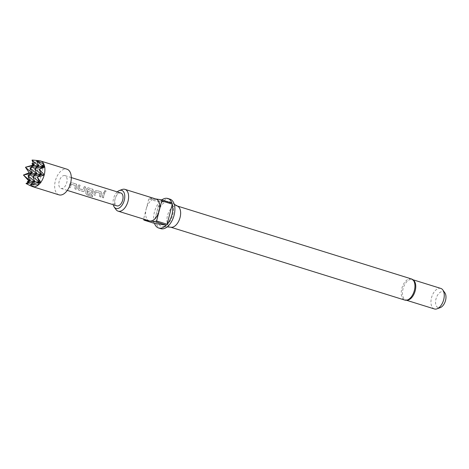 <?xml version="1.0" encoding="UTF-8"?>
<svg xmlns="http://www.w3.org/2000/svg" width="469" height="469" viewBox="0 0 469 469"><rect width="100%" height="100%" fill="white"/><g stroke="black" fill="none" stroke-linecap="round" stroke-linejoin="round"><path stroke-width="0.35" stroke-dasharray="2.35 1.76" d="M105.66 190.619C106.287 191.346 105.924 191.815 104.569 192.02L104.229 191.774L104.569 192.02C103.895 191.182 104.259 190.719 105.66 190.619L106.07 191.047L105.683 190.719C106.316 191.44 105.965 191.903 104.616 192.097C103.936 191.27 104.294 190.813 105.683 190.719M94.697 191.346L96.532 190.414L100.964 191.792L101.562 193.492A6.584 3.746 -72.7 0 0 100.899 197.021L99.633 196.628A6.584 3.746 -72.7 0 1 100.225 193.298L95.893 191.938A6.718 3.822 -72.7 0 0 95.283 195.339L94.017 194.946A6.718 3.822 -72.7 0 1 94.697 191.346L96.473 190.35L101.31 191.973L100.905 191.733L101.492 193.463A6.718 3.822 -72.7 0 0 100.812 197.062L99.545 196.669A6.718 3.822 -72.7 0 1 100.155 193.269L96.01 191.868M87.304 195.133L85.85 193.574A6.718 3.822 -72.7 0 1 86.466 188.778L88.242 187.788L93.079 189.412L92.674 189.171L93.261 190.895A6.718 3.822 -72.7 0 0 92.704 193.07L92.03 194.113L91.402 194.131L87.773 192.999A6.718 3.822 -72.7 0 1 87.908 191.463L91.613 192.507A6.718 3.822 -72.7 0 1 92.065 190.748L87.803 189.423A6.718 3.822 -72.7 0 0 87.234 193.832L92.34 195.509A6.718 3.822 -72.7 0 0 92.622 196.787L87.304 195.133L85.85 193.574M87.908 191.463L91.69 192.501A6.584 3.746 -72.7 0 1 92.135 190.777L87.92 189.347M78.739 190.185L77.678 188.386A6.718 3.822 -72.7 0 1 78.827 184.856L80.093 185.249A6.718 3.822 -72.7 0 0 78.98 188.573L83.242 189.904A6.718 3.822 -72.7 0 1 84.361 186.58L85.628 186.973A6.718 3.822 -72.7 0 0 84.473 190.502L83.799 191.551L83.171 191.563L78.739 190.185L77.678 188.386M70.004 183.655L71.839 182.722L76.271 184.1L76.869 185.8A6.584 3.746 -72.7 0 0 76.201 189.329L74.934 188.937A6.584 3.746 -72.7 0 1 75.532 185.607L71.2 184.253A6.718 3.822 -72.7 0 0 70.59 187.647L69.324 187.254A6.718 3.822 -72.7 0 1 70.004 183.655L71.78 182.664L76.213 184.041L76.682 184.346L76.213 184.041L76.799 185.771A6.718 3.822 -72.7 0 0 76.119 189.37L74.852 188.978A6.718 3.822 -72.7 0 1 75.462 185.577L71.317 184.176M103.526 192.548L104.792 192.941A6.718 3.822 -72.7 0 0 103.514 197.9L102.248 197.508A6.718 3.822 -72.7 0 1 103.526 192.548L103.579 192.607A6.584 3.746 -72.7 0 0 102.33 197.467L102.248 197.508M120.902 193.023A6.718 3.822 -72.7 0 0 120.568 192.947A6.718 3.822 -72.7 0 0 115.169 198.586A6.718 3.822 -72.7 0 0 116.904 205.856M64.64 175.529A6.718 3.822 -72.7 0 0 59.235 181.169A6.718 3.822 -72.7 0 0 60.976 188.438A6.718 3.822 -72.7 0 0 61.304 188.515A6.718 3.822 -72.7 0 0 66.709 182.875A6.718 3.822 -72.7 0 0 64.968 175.605A6.718 3.822 -72.7 0 0 64.64 175.529M414.303 281.031A10.752 6.115 -72.7 0 0 412.31 279.553A10.752 6.115 -72.7 0 0 403.012 288.916A10.752 6.115 -72.7 0 0 405.914 300.084A10.752 6.115 -72.7 0 0 408.393 299.996M177.786 206.249A11.086 6.308 -72.7 0 0 177.077 205.944A11.086 6.308 -72.7 0 0 167.486 215.599A11.086 6.308 -72.7 0 0 170.482 227.113A11.086 6.308 -72.7 0 0 171.244 227.266M157.971 212.809A12.985 7.387 -72.7 0 0 162.368 226.474A12.985 7.387 -72.7 0 0 172.703 214.99A12.985 7.387 -72.7 0 0 170.03 201.863A12.985 7.387 -72.7 0 0 157.971 212.809M440.801 288.423A10.752 6.115 -72.7 0 0 431.503 297.786A10.752 6.115 -72.7 0 0 434.405 308.954M444.893 292.873A8.424 4.796 -72.7 0 0 435.988 298.97A8.424 4.796 -72.7 0 0 440.303 307.617M117.268 191.891A9.486 5.394 -72.7 0 0 113.521 198.645A9.486 5.394 -72.7 0 0 113.269 204.724M115.949 209.491A11.426 6.502 107.3 0 1 115.057 199.302A11.426 6.502 107.3 0 1 122.175 189.488M149.277 220.864A11.426 6.502 107.3 0 1 146.193 208.998L143.608 219.052A15.454 8.794 -72.7 0 0 143.62 219.105M169.93 199.143A15.454 8.794 -72.7 0 0 156.564 212.604A15.454 8.794 -72.7 0 0 160.744 228.655M154.16 222.341A15.454 8.794 107.3 0 1 154.453 211.947A15.454 8.794 107.3 0 1 159.325 202.227L154.16 222.341L143.608 219.052M58.977 194.852A13.443 7.645 107.3 0 1 55.348 180.893A13.443 7.645 107.3 0 1 66.967 169.192M28.515 180.852A13.443 7.645 -72.7 0 0 29.289 183.391L29.406 183.637A13.443 7.645 -72.7 0 0 32.162 186.474M28.926 172.827A13.443 7.645 -72.7 0 0 28.462 180.536M32.39 165.252A13.443 7.645 -72.7 0 0 29.002 172.533M40.012 160.838L39.836 160.808A13.443 7.645 -72.7 0 0 34.794 162.649L34.565 162.843A13.443 7.645 -72.7 0 0 32.596 164.977M44.039 164.162L38.704 184.933M29.289 183.391L28.064 182.283M34.888 162.807L29.553 183.578M26.076 183.625L29.406 183.637M40.129 160.885L33.463 186.855M34.794 162.649L32.121 160.081M33.27 163.124L34.565 162.843M39.038 160.674L39.836 160.808M25.561 167.521L25.543 167.193M148.773 198.944L146.193 208.998A11.426 6.502 107.3 0 1 155.509 198.92L149.599 198.047A15.454 8.794 -72.7 0 0 148.773 198.944L159.325 202.227M155.796 198.962L155.509 198.92A11.426 6.502 107.3 0 1 156.071 199.049M171.965 203.083L160.152 201.336L149.599 198.047M160.152 201.336A15.454 8.794 107.3 0 1 161.799 199.917M103.579 192.607L104.792 192.941M104.845 192.999A6.584 3.746 -72.7 0 0 103.596 197.865L103.514 197.9M103.596 197.865L102.33 197.467M71.27 184.282A6.584 3.746 -72.7 0 0 70.672 187.612L70.59 187.647M70.672 187.612L69.324 187.254M70.074 183.684A6.584 3.746 -72.7 0 0 69.406 187.213M84.361 186.58L85.68 187.031A6.584 3.746 -72.7 0 0 84.555 190.496L83.887 191.51L83.171 191.563M83.253 191.528L78.821 190.144M77.76 188.38A6.584 3.746 -72.7 0 1 78.886 184.915L78.827 184.856M78.886 184.915L80.093 185.249M80.152 185.314A6.584 3.746 -72.7 0 0 79.062 188.567L78.98 188.573M79.126 188.696L83.142 189.98M84.414 186.639A6.584 3.746 -72.7 0 0 83.324 189.898M87.99 189.376L87.873 189.447A6.584 3.746 -72.7 0 0 87.316 193.773L92.422 195.45A6.584 3.746 -72.7 0 0 92.698 196.704L92.622 196.787M92.698 196.704L87.381 195.045M85.933 193.515A6.584 3.746 -72.7 0 1 86.536 188.814L86.466 188.778M86.536 188.814L88.242 187.788M88.301 187.846L92.733 189.23L93.261 190.895M93.331 190.93A6.584 3.746 -72.7 0 0 92.786 193.058L92.704 193.07M92.786 193.058L92.117 194.072L91.402 194.131M91.484 194.09L87.773 192.999M87.99 191.458A6.584 3.746 -72.7 0 0 87.855 192.958M95.963 191.968A6.584 3.746 -72.7 0 0 95.365 195.297L95.283 195.339M95.365 195.297L94.017 194.946M94.767 191.375A6.584 3.746 -72.7 0 0 94.099 194.905M411.383 278.914A11.086 6.308 -72.7 0 0 401.798 288.57A11.086 6.308 -72.7 0 0 404.794 300.084M67.296 190.408L60.976 188.438M167.193 226.902L162.368 226.474M170.851 227.231L170.482 227.113M406.693 300.324L405.914 300.084M413.089 279.794L412.31 279.553M177.446 206.055L177.077 205.944M174.245 204.25L170.03 201.863M71.294 177.575L64.968 175.605"/><path stroke-width="0.7" d="M67.296 190.408L116.904 205.856A6.718 3.822 -72.7 0 0 117.238 205.932A6.718 3.822 -72.7 0 0 122.638 200.292A6.718 3.822 -72.7 0 0 120.902 193.023L71.294 177.575M411.383 278.914A11.086 6.308 -72.7 0 1 414.379 290.428A11.086 6.308 -72.7 0 1 404.794 300.084L408.393 299.996A10.752 6.115 -72.7 0 0 415.212 290.716A10.752 6.115 -72.7 0 0 414.303 281.031L411.383 278.914L177.446 206.055M167.193 226.902L171.244 227.266A11.086 6.308 -72.7 0 0 180.073 217.458A11.086 6.308 -72.7 0 0 177.786 206.249L174.245 204.25M406.693 300.324L434.405 308.954A10.752 6.115 -72.7 0 0 437.008 308.825A10.752 6.115 -72.7 0 0 443.703 299.591A10.752 6.115 -72.7 0 0 442.865 290.006A10.752 6.115 -72.7 0 0 440.801 288.423L413.089 279.794M437.008 308.825L440.303 307.617A8.424 4.796 -72.7 0 0 445.55 300.383A8.424 4.796 -72.7 0 0 444.893 292.873L442.865 290.006M113.269 204.724A9.486 5.394 -72.7 0 0 114.26 207.099A9.486 5.394 -72.7 0 0 124.285 200.234A9.486 5.394 -72.7 0 0 119.431 190.496A9.486 5.394 -72.7 0 0 117.268 191.891M119.431 190.496L122.175 189.488A11.426 6.502 107.3 0 1 124.936 189.353A11.426 6.502 107.3 0 1 128.025 201.219A11.426 6.502 107.3 0 1 118.147 211.167A11.426 6.502 107.3 0 1 115.949 209.491L114.26 207.099M166.302 225.149A15.454 8.794 107.3 0 1 158.628 227.998A15.454 8.794 107.3 0 1 154.483 223.402L166.302 225.149L155.749 221.866A15.454 8.794 -72.7 0 0 156.576 220.969L159.155 210.915A11.426 6.502 107.3 0 1 149.84 220.993A11.426 6.502 107.3 0 1 149.277 220.864L118.147 211.167M158.628 227.998L160.744 228.655A15.454 8.794 -72.7 0 0 174.105 215.195A15.454 8.794 -72.7 0 0 169.93 199.143L167.82 198.487A15.454 8.794 107.3 0 1 171.965 203.083L161.412 199.794L155.796 198.962M172.293 204.144A15.454 8.794 107.3 0 1 171.994 214.538A15.454 8.794 107.3 0 1 167.128 224.258L172.293 204.144L161.735 200.855A15.454 8.794 -72.7 0 0 161.412 199.794M156.576 220.969L167.128 224.258M143.62 219.105A15.454 8.794 -72.7 0 0 143.93 220.119L154.483 223.402M29.172 172.744L23.45 175.043L32.22 173.196L29.172 172.744L25.449 167.251L34.219 165.405L32.695 165.176L25.449 167.251L32.22 173.196L28.023 175.717L30.221 180.981L28.697 180.758L27.36 181.585L30.221 180.981L23.45 175.043L28.697 180.758M43.893 164.22L42.656 165.041L44.661 166.759A13.443 7.645 -72.7 0 0 43.893 164.22L43.775 163.974A13.443 7.645 -72.7 0 0 40.586 160.973L66.967 169.192A13.443 7.645 107.3 0 1 70.596 183.15A13.443 7.645 107.3 0 1 58.977 194.852L32.596 186.639A13.443 7.645 -72.7 0 0 33.17 186.773L33.346 186.803A13.443 7.645 -72.7 0 0 38.382 184.962L38.616 184.768A13.443 7.645 -72.7 0 0 40.586 182.634L40.791 182.359A13.443 7.645 -72.7 0 0 44.18 175.078L41.372 174.544L37.174 177.071L37.626 176.977L37.332 177.206L40.791 182.359M33.17 186.773L29.793 185.454L32.162 186.474A13.443 7.645 -72.7 0 0 32.596 186.639M44.18 175.078L37.626 176.977M39.525 169.585L44.256 174.785A13.443 7.645 -72.7 0 0 44.719 167.075L39.378 169.239L39.525 169.585L39.179 169.28L41.372 174.544L34.6 168.606L43.371 166.759L39.378 169.239M44.719 167.075L43.371 166.759L36.6 160.814L43.775 163.974M32.695 165.176L32.015 163.464L33.27 163.124M40.586 160.973A13.443 7.645 -72.7 0 0 40.135 160.861A13.443 7.645 -72.7 0 0 40.012 160.838L36.6 160.814L38.798 166.079L32.027 160.14L32.472 160.046L32.027 160.14L34.219 165.405L32.015 163.464M42.656 165.041L43.371 166.759L38.798 166.079L34.6 168.606L36.799 173.87L32.601 176.397L41.372 174.544L36.799 173.87L30.028 167.931L38.798 166.079L34.219 165.405L30.028 167.931L32.22 173.196L36.799 173.87L28.023 175.717L34.794 181.661L30.602 184.182L33.346 186.803M26.37 183.813L26.024 183.508L34.794 181.661L30.221 180.981L26.024 183.508L29.793 185.454M40.586 182.634L38.007 183.162L38.616 184.768M40.897 182.564L39.373 182.335L38.007 183.162M37.332 177.206L39.373 182.335L32.601 176.397L34.794 181.661L39.373 182.335L30.714 184.452M38.382 184.962L30.755 184.317M28.064 182.283L27.36 181.585M32.472 160.046L39.038 160.674M143.93 220.119L155.749 221.866M124.936 189.353L156.071 199.049A11.426 6.502 107.3 0 1 159.155 210.915L161.735 200.855M161.799 199.917A15.454 8.794 107.3 0 1 167.82 198.487M404.794 300.084L170.851 227.231"/></g></svg>
